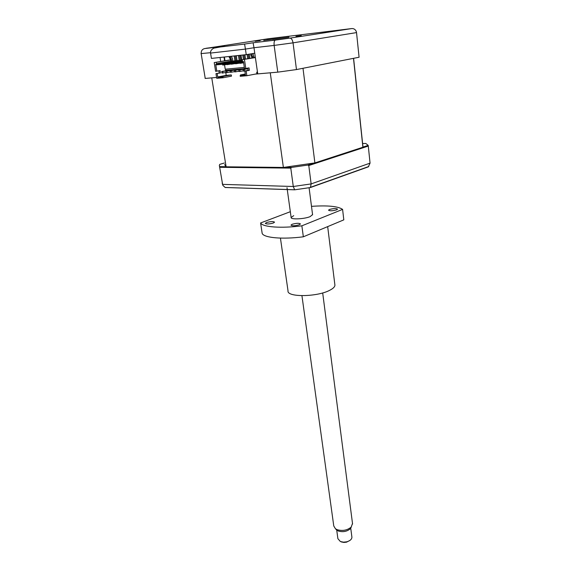 <?xml version="1.0" encoding="UTF-8"?>
<svg xmlns="http://www.w3.org/2000/svg" width="571" height="571" viewBox="0 0 571 571"><rect width="100%" height="100%" fill="white"/><g stroke="black" fill="none" stroke-linecap="round" stroke-linejoin="round"><path stroke-width="0.86" d="M301.281 35.673L295.971 36.351L301.281 35.673M260.176 40.648L255.18 41.298L260.176 40.648M347.682 29.114L332.201 31.098L347.682 29.114M280.746 37.279L266.678 39.092L280.746 37.279M221.006 46.344L206.245 48.249L221.006 46.344M289.005 38.178L272.702 40.27L289.005 38.178M288.947 37.165L263.731 40.413L288.947 37.165M224.003 57.05L224.589 60.819M220.684 61.482L220.056 57.478M254.766 53.231L257.735 73.887L277.77 72.153L274.144 45.423L253.981 47.728L254.766 53.231L246.244 54.652L245.43 49.092L210.563 53.067L211.42 58.413L246.244 54.652M224.596 164.584L226.116 166.811L211.755 77.87L216.587 77.456L205.232 78.434L201.185 53.774C201.028 50.883 202.198 49.149 204.689 48.571L224.738 46.165L213.79 48.171C211.384 49.491 210.314 51.126 210.563 53.067M296.47 69.569L359.08 57.243L356.532 32.597L293.044 42.846L274.144 45.423C273.873 42.311 274.287 40.541 275.379 40.106L289.94 38.121C291.424 38.207 292.459 39.784 293.044 42.846L296.47 69.569L277.77 72.153M205.232 78.434L204.996 77.991M224.403 57.007L224.981 60.754M216.195 47.472L244.581 44.081L245.43 49.092L253.981 47.728L253.089 42.775L275.379 40.106M289.94 38.121L351.643 28.586C353.699 28.407 355.219 29.314 356.204 31.291L356.532 32.597M224.339 163.02L219.764 164.355L219.343 165.397L222.604 184.376L293.28 186.496L294.657 189.815L310.417 187.531L368.324 166.853L370.058 163.135L368.288 146.062L308.783 165.54L311.138 183.912L310.417 187.531M370.058 163.135L311.138 183.912L293.28 186.496L290.789 168.124L291.66 167.403L307.769 165.083L308.783 165.54M368.288 146.062L368.181 145.377L365.847 143.485L362.614 143.521M368.181 145.377L362.949 147.09M313.857 163.099L307.769 165.083M291.66 167.403L284.458 167.324M225.909 166.689L219.628 166.618M290.789 168.124L219.806 167.303M225.167 187.459L222.94 185.454L222.205 182.856M225.188 187.495L294.657 189.815M226.116 166.811L283.38 167.439L314.892 162.913L362.899 147.247L362.863 145.926M245.38 74.508L240.47 74.937L240.234 76.293L246.858 75.722L256.95 73.78L256.722 72.196L257.471 72.053M255.287 74.102L270.269 72.802L283.38 167.439M314.892 162.913L302.994 68.284L353.492 58.342L362.899 147.247M256.936 73.673L257.692 73.609M247.807 68.363L225.424 70.447L225.481 70.818M225.738 72.46L226.195 75.379L231.284 74.929L231.476 76.164L223.018 77.763L216.723 78.306L215.981 73.652L220.435 72.952L220.063 70.626L215.61 71.325L214.211 62.582L230.484 59.834M228.964 70.276L221.669 71.511L221.912 73.067L222.961 72.967L222.719 71.411L229.007 70.547M233.196 69.883L225.895 71.118L226.137 72.681L227.201 72.581L226.951 71.018L233.239 70.162M237.465 69.484L230.156 70.725L230.399 72.296L231.469 72.196L231.226 70.626L237.507 69.769M241.776 69.084L234.46 70.326L234.702 71.903L235.78 71.803L235.545 70.226L241.819 69.369M246.122 68.677L238.806 69.919L239.042 71.511L240.134 71.411L239.899 69.819L246.165 68.97M245.551 59.12L244.916 54.795M243.86 54.909L244.509 59.298M242.775 55.023L243.439 59.484M241.326 60.191L240.591 55.259M239.542 55.373L240.284 60.348M238.464 55.487L239.213 60.476M249.862 58.378L249.249 54.152M248.207 54.324L248.82 58.556M247.122 54.502L247.743 58.742M237.051 60.626L236.315 55.722M235.259 55.837L236.009 60.79M234.196 55.951L234.945 60.919M254.216 57.628L252.91 53.538M251.939 53.703L251.932 55.102L250.826 55.223L252.082 57.999M250.833 53.888L250.826 55.223M232.818 61.061L232.411 58.385L231.305 56.265M230.327 56.372L231.769 61.218M229.278 56.486L229.271 57.521L230.327 57.414M253.174 57.807L251.932 55.102M229.271 57.521L230.384 59.156L230.72 61.354M255.373 57.428L242.225 59.691L242.418 60.983L216.509 63.617L229.342 61.418L242.29 60.091M243.382 70.804L240.134 71.411M238.999 71.211L235.78 71.803M234.652 71.611L231.469 72.196M230.356 72.003L227.201 72.581M248.1 70.347L244.524 71.011L244.288 69.412L247.864 68.756M226.095 72.396L222.961 72.967M239.899 69.819L238.806 69.919M235.545 70.226L234.46 70.326M231.226 70.626L230.156 70.725M226.951 71.018L225.895 71.118M247.85 68.656L243.189 69.519L243.424 71.111L244.524 71.011M244.288 69.412L243.189 69.519M222.719 71.411L221.669 71.511M225.424 70.447L225.845 70.376L225.659 69.177M225.845 70.376L247.8 68.32M222.611 64.252L222.74 65.065L226.958 64.402M239.856 62.517L239.984 63.352L243.646 62.781M235.488 62.96L235.616 63.788L239.948 63.103M231.155 63.388L231.284 64.216L235.573 63.538M226.865 63.824L226.994 64.644L231.248 63.973M253.024 56.779L251.925 56.893M247.771 68.142L248.107 70.426L244.866 71.032L245.487 75.194L240.134 75.657M217.822 77.585L222.918 77.142L223.247 76.435L218.151 76.885L217.822 77.585L217.18 73.545M223.018 77.763L222.918 77.142M246.858 75.722L246.144 70.911L244.866 71.032M240.47 74.937L245.309 74.016M224.546 64.823L225.231 69.212L244.331 67.407M231.284 74.929L223.247 76.435M225.773 75.458L221.976 76.171L225.802 75.665M223.696 64.973L223.568 64.152M240.969 63.253L240.848 62.417M236.594 63.688L236.465 62.86M232.254 64.123L232.126 63.295M227.957 64.552L227.829 63.724M231.441 59.049L230.384 59.156M248.107 70.426L249.384 70.312L249.035 67.906L244.509 68.62L243.46 61.532L215.717 64.337L216.245 64.887L243.553 62.146M249.384 70.312L246.144 70.911M226.195 75.379L218.151 76.885M218.879 70.84L219.235 73.059L220.435 72.952M219.235 73.059L215.981 73.652M242.225 59.691L255.394 57.578M245.787 68.506L244.452 59.463M216.809 71.211L215.717 64.337M230.506 59.955L214.211 62.582M216.309 62.36L216.509 63.617M336.719 530.095L337.896 538.703L340.38 541.529L343.514 542.157L346.69 541.822C350.044 540.865 351.779 539.338 351.914 537.247L351.857 536.847M351.408 526.869L350.266 528.832C346.818 531.601 342.814 532.322 338.232 530.987L335.834 529.167M301.938 295.699L333.771 525.984L335.462 528.775L337.068 529.652C342.436 531.208 347.132 530.366 351.158 527.133L352.5 523.493M349.902 540.444L346.526 542.172L343.885 542.443L341.272 541.922M312.558 214.617L310.124 216.63C304.243 219.121 290.446 219.728 291.131 217.494L293.722 215.652M299.325 224.774L300.446 223.946C299.125 222.99 296.349 223.104 292.124 224.282L290.974 225.124C292.302 226.08 295.086 225.966 299.325 224.774M273.366 223.004L274.551 222.169C273.302 221.284 270.633 221.412 266.536 222.54L265.322 223.389C266.571 224.267 269.255 224.139 273.366 223.004M311.723 208.13L311.638 207.487M336.597 209.843L337.554 209.143C336.219 208.265 333.535 208.379 329.496 209.478L328.525 210.185C329.86 211.063 332.55 210.949 336.597 209.843M334.842 284.544L334.927 285.243C334.82 286.863 333.136 288.519 329.86 290.211C317.29 297.098 286.663 297.405 288.02 290.832L280.432 238.093M311.495 206.345C327.683 205.253 338.046 206.267 342.593 209.393L343.813 219.856L303.344 236.801C282.602 239.52 264.166 237.857 262.189 233.51L260.597 222.968L290.332 211.698M342.593 209.393L301.866 225.816L303.344 236.801M301.866 225.816C281.032 228.55 262.546 227.094 260.597 222.968M351.643 28.586L268.063 38.778L204.689 48.571M244.581 44.081L253.089 42.775M210.528 52.703L200.992 53.595M240.991 55.216L241.726 60.148M225.074 187.459L294.607 189.772M222.94 185.454L222.283 183.705M310.645 187.245L368.773 166.504M353.599 58.321L362.978 146.983M336.854 530.238L335.462 528.775M291.16 217.715L287.006 187.673M352.571 524.014L322.686 292.923M312.594 214.846L309.089 187.745M350.266 528.832L351.158 527.133M351.914 537.247L350.708 527.997M343.885 542.443L343.514 542.157M334.927 285.243L327.675 226.616"/></g></svg>
